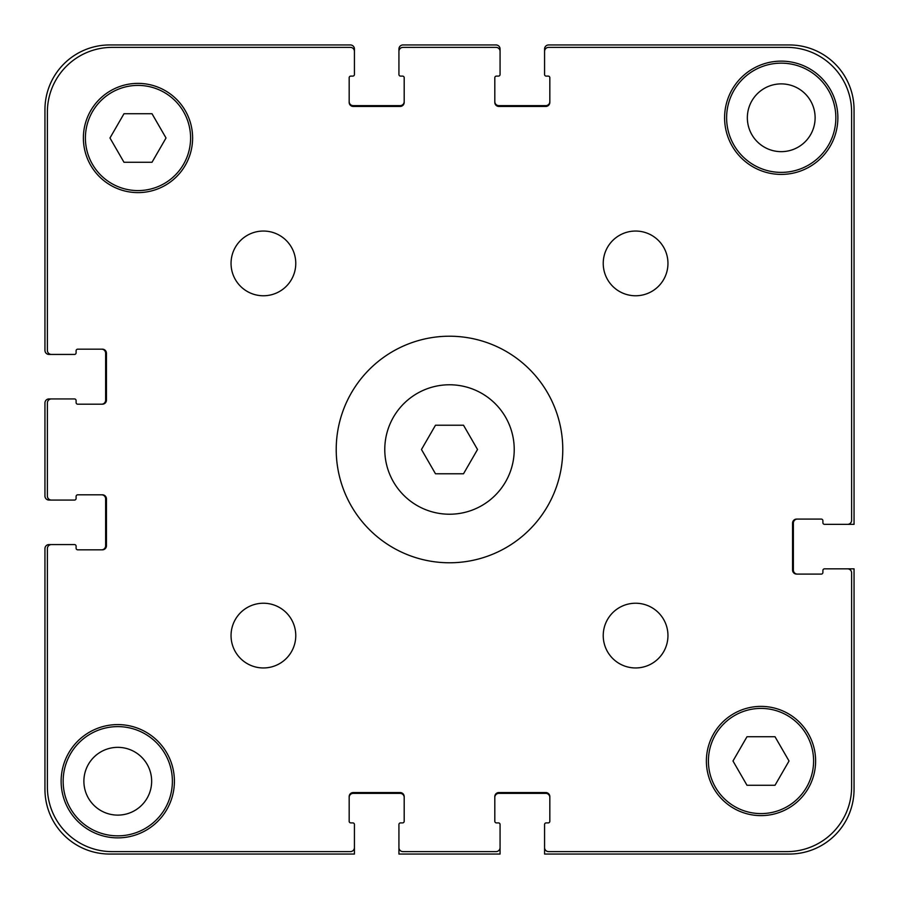 <?xml version="1.0" encoding="UTF-8"?>
<svg xmlns="http://www.w3.org/2000/svg" width="899" height="899" viewBox="0 0 899 899"><rect width="100%" height="100%" fill="white"/><g stroke="black" fill="none" stroke-linecap="round" stroke-linejoin="round"><path stroke-width="1.35" d="M463.513 425.227L477.526 449.5L463.513 473.773L435.487 473.773L421.474 449.5L435.487 425.227L463.513 425.227M514.228 449.5A64.728 64.728 0 0 1 417.136 505.553A64.728 64.728 0 0 1 417.136 393.447A64.728 64.728 0 0 1 514.228 449.5M562.774 449.5A113.274 113.274 0 0 1 392.863 547.603A113.274 113.274 0 0 1 392.863 351.397A113.274 113.274 0 0 1 562.774 449.5M295.771 635.593A32.364 32.364 0 0 1 247.225 663.619A32.364 32.364 0 0 1 247.225 607.567A32.364 32.364 0 0 1 295.771 635.593M667.957 635.593A32.364 32.364 0 0 1 619.411 663.619A32.364 32.364 0 0 1 619.411 607.567A32.364 32.364 0 0 1 667.957 635.593M667.957 263.407A32.364 32.364 0 0 1 619.411 291.433A32.364 32.364 0 0 1 619.411 235.381A32.364 32.364 0 0 1 667.957 263.407M295.771 263.407A32.364 32.364 0 0 1 247.225 291.433A32.364 32.364 0 0 1 247.225 235.381A32.364 32.364 0 0 1 295.771 263.407M174.406 781.231A56.637 56.637 0 0 1 89.45 830.283A56.637 56.637 0 0 1 89.45 732.179A56.637 56.637 0 0 1 174.406 781.231M837.868 117.769A56.637 56.637 0 0 1 752.913 166.821A56.637 56.637 0 0 1 752.913 68.717A56.637 56.637 0 0 1 837.868 117.769M152.01 113.724L166.023 137.996L152.01 162.27L123.983 162.27L109.97 137.996L123.983 113.724L152.01 113.724M775.017 736.731L789.03 761.004L775.017 785.276L746.99 785.276L732.977 761.004L746.99 736.731L775.017 736.731M813.595 761.004A52.591 52.591 0 0 0 734.708 715.458A52.591 52.591 0 0 0 734.708 806.549A52.591 52.591 0 0 0 813.595 761.004M815.618 761.004A54.614 54.614 0 0 1 733.696 808.302A54.614 54.614 0 0 1 733.696 713.705A54.614 54.614 0 0 1 815.618 761.004M190.588 137.996A52.591 52.591 0 0 0 111.701 92.451A52.591 52.591 0 0 0 111.701 183.542A52.591 52.591 0 0 0 190.588 137.996M192.611 137.996A54.614 54.614 0 0 1 110.689 185.295A54.614 54.614 0 0 1 110.689 90.698A54.614 54.614 0 0 1 192.611 137.996M851.623 112.105L851.623 520.296A4.046 4.046 0 0 1 847.577 524.342L824.518 524.342A1.618 1.618 0 0 1 822.9 522.724L822.9 520.701A1.618 1.618 0 0 0 821.281 519.083L796.604 519.083A4.046 4.046 0 0 0 792.558 523.128L792.558 570.056A4.046 4.046 0 0 0 796.604 574.101L821.281 574.101A1.618 1.618 0 0 0 822.9 572.483L822.9 570.46A1.618 1.618 0 0 1 824.518 568.842L847.577 568.842A4.046 4.046 0 0 1 851.623 572.888L851.623 786.895A64.728 64.728 0 0 1 786.895 851.623L548.615 851.623A4.046 4.046 0 0 1 544.569 847.577L544.569 824.518A1.618 1.618 0 0 1 546.187 822.9L548.21 822.9A1.618 1.618 0 0 0 549.828 821.281L549.828 796.604A4.046 4.046 0 0 0 545.783 792.558L498.855 792.558A4.046 4.046 0 0 0 494.81 796.604L494.81 821.281A1.618 1.618 0 0 0 496.428 822.9L498.451 822.9A1.618 1.618 0 0 1 500.069 824.518L500.069 847.577A4.046 4.046 0 0 1 496.023 851.623L402.977 851.623A4.046 4.046 0 0 1 398.931 847.577L398.931 824.518A1.618 1.618 0 0 1 400.549 822.9L402.572 822.9A1.618 1.618 0 0 0 404.19 821.281L404.19 796.604A4.046 4.046 0 0 0 400.145 792.558L353.217 792.558A4.046 4.046 0 0 0 349.172 796.604L349.172 821.281A1.618 1.618 0 0 0 350.79 822.9L352.813 822.9A1.618 1.618 0 0 1 354.431 824.518L354.431 847.577A4.046 4.046 0 0 1 350.385 851.623L112.105 851.623A64.728 64.728 0 0 1 47.377 786.895L47.377 548.615A4.046 4.046 0 0 1 51.423 544.569L74.482 544.569A1.618 1.618 0 0 1 76.1 546.187L76.1 548.21A1.618 1.618 0 0 0 77.719 549.828L102.396 549.828A4.046 4.046 0 0 0 106.442 545.783L106.442 498.855A4.046 4.046 0 0 0 102.396 494.81L77.719 494.81A1.618 1.618 0 0 0 76.1 496.428L76.1 498.451A1.618 1.618 0 0 1 74.482 500.069L51.423 500.069A4.046 4.046 0 0 1 47.377 496.023L47.377 402.977A4.046 4.046 0 0 1 51.423 398.931L74.482 398.931A1.618 1.618 0 0 1 76.1 400.549L76.1 402.572A1.618 1.618 0 0 0 77.719 404.19L102.396 404.19A4.046 4.046 0 0 0 106.442 400.145L106.442 353.217A4.046 4.046 0 0 0 102.396 349.172L77.719 349.172A1.618 1.618 0 0 0 76.1 350.79L76.1 352.813A1.618 1.618 0 0 1 74.482 354.431L51.423 354.431A4.046 4.046 0 0 1 47.377 350.385L47.377 112.105A64.728 64.728 0 0 1 112.105 47.377L350.385 47.377A4.046 4.046 0 0 1 354.431 51.423L354.431 74.482A1.618 1.618 0 0 1 352.813 76.1L350.79 76.1A1.618 1.618 0 0 0 349.172 77.719L349.172 102.396A4.046 4.046 0 0 0 353.217 106.442L400.145 106.442A4.046 4.046 0 0 0 404.19 102.396L404.19 77.719A1.618 1.618 0 0 0 402.572 76.1L400.549 76.1A1.618 1.618 0 0 1 398.931 74.482L398.931 51.423A4.046 4.046 0 0 1 402.977 47.377L496.023 47.377A4.046 4.046 0 0 1 500.069 51.423L500.069 74.482A1.618 1.618 0 0 1 498.451 76.1L496.428 76.1A1.618 1.618 0 0 0 494.81 77.719L494.81 102.396A4.046 4.046 0 0 0 498.855 106.442L545.783 106.442A4.046 4.046 0 0 0 549.828 102.396L549.828 77.719A1.618 1.618 0 0 0 548.21 76.1L546.187 76.1A1.618 1.618 0 0 1 544.569 74.482L544.569 51.423A4.046 4.046 0 0 1 548.615 47.377L786.895 47.377A64.728 64.728 0 0 1 851.623 112.105L851.623 520.296M786.895 47.377L548.615 47.377M824.518 524.342L854.05 524.342L854.05 109.678A64.728 64.728 0 0 0 789.322 44.95L548.615 44.95A4.046 4.046 0 0 0 544.569 48.995L544.569 74.482M548.21 76.1A1.618 1.618 0 0 1 549.828 77.719M549.828 102.396A4.046 4.046 0 0 1 545.783 106.442M498.855 106.442A4.046 4.046 0 0 1 494.81 102.396M494.81 77.719A1.618 1.618 0 0 1 496.428 76.1L498.451 76.1M500.069 74.482L500.069 48.995A4.046 4.046 0 0 0 496.023 44.95L402.977 44.95A4.046 4.046 0 0 0 398.931 48.995L398.931 74.482M496.023 47.377L402.977 47.377M402.572 76.1A1.618 1.618 0 0 1 404.19 77.719M404.19 102.396A4.046 4.046 0 0 1 400.145 106.442M353.217 106.442A4.046 4.046 0 0 1 349.172 102.396M349.172 77.719A1.618 1.618 0 0 1 350.79 76.1L352.813 76.1M354.431 74.482L354.431 48.995A4.046 4.046 0 0 0 350.385 44.95L109.678 44.95A64.728 64.728 0 0 0 44.95 109.678L44.95 350.385A4.046 4.046 0 0 0 48.995 354.431L74.482 354.431M350.385 47.377L112.105 47.377M47.377 112.105L47.377 350.385M76.1 350.79A1.618 1.618 0 0 1 77.719 349.172M102.396 349.172A4.046 4.046 0 0 1 106.442 353.217M106.442 400.145A4.046 4.046 0 0 1 102.396 404.19M77.719 404.19A1.618 1.618 0 0 1 76.1 402.572L76.1 400.549M74.482 398.931L48.995 398.931A4.046 4.046 0 0 0 44.95 402.977L44.95 496.023A4.046 4.046 0 0 0 48.995 500.069L74.482 500.069M47.377 402.977L47.377 496.023M76.1 496.428A1.618 1.618 0 0 1 77.719 494.81M102.396 494.81A4.046 4.046 0 0 1 106.442 498.855M106.442 545.783A4.046 4.046 0 0 1 102.396 549.828M77.719 549.828A1.618 1.618 0 0 1 76.1 548.21L76.1 546.187M74.482 544.569L48.995 544.569A4.046 4.046 0 0 0 44.95 548.615L44.95 789.322A64.728 64.728 0 0 0 109.678 854.05L354.431 854.05L354.431 824.518M47.377 548.615L47.377 786.895M112.105 851.623L350.385 851.623M350.79 822.9A1.618 1.618 0 0 1 349.172 821.281M349.172 796.604A4.046 4.046 0 0 1 353.217 792.558M400.145 792.558A4.046 4.046 0 0 1 404.19 796.604M404.19 821.281A1.618 1.618 0 0 1 402.572 822.9L400.549 822.9M398.931 824.518L398.931 854.05L500.069 854.05L500.069 824.518M402.977 851.623L496.023 851.623M496.428 822.9A1.618 1.618 0 0 1 494.81 821.281M494.81 796.604A4.046 4.046 0 0 1 498.855 792.558M545.783 792.558A4.046 4.046 0 0 1 549.828 796.604M549.828 821.281A1.618 1.618 0 0 1 548.21 822.9L546.187 822.9M544.569 824.518L544.569 854.05L789.322 854.05A64.728 64.728 0 0 0 854.05 789.322L854.05 568.842L824.518 568.842M548.615 851.623L786.895 851.623M851.623 786.895L851.623 572.888M822.9 572.483A1.618 1.618 0 0 1 821.281 574.101M796.604 574.101A4.046 4.046 0 0 1 792.558 570.056M792.558 523.128A4.046 4.046 0 0 1 796.604 519.083M821.281 519.083A1.618 1.618 0 0 1 822.9 520.701L822.9 522.724M172.383 781.231A54.614 54.614 0 0 1 90.462 828.53A54.614 54.614 0 0 1 90.462 733.932A54.614 54.614 0 0 1 172.383 781.231M835.845 117.769A54.614 54.614 0 0 1 753.924 165.068A54.614 54.614 0 0 1 753.924 70.47A54.614 54.614 0 0 1 835.845 117.769M83.888 781.231A33.881 33.881 0 0 0 134.715 810.572A33.881 33.881 0 0 0 134.715 751.89A33.881 33.881 0 0 0 83.888 781.231M747.35 117.769A33.881 33.881 0 0 0 798.177 147.11A33.881 33.881 0 0 0 798.177 88.428A33.881 33.881 0 0 0 747.35 117.769M101.587 404.19A4.046 4.046 0 0 0 105.633 400.145L105.633 353.217A4.046 4.046 0 0 0 101.587 349.172M349.172 101.587A4.046 4.046 0 0 0 353.217 105.633L400.145 105.633A4.046 4.046 0 0 0 404.19 101.587M494.81 101.587A4.046 4.046 0 0 0 498.855 105.633L545.783 105.633A4.046 4.046 0 0 0 549.828 101.587M797.413 519.083A4.046 4.046 0 0 0 793.368 523.128L793.368 570.056A4.046 4.046 0 0 0 797.413 574.101M549.828 797.413A4.046 4.046 0 0 0 545.783 793.368L498.855 793.368A4.046 4.046 0 0 0 494.81 797.413M404.19 797.413A4.046 4.046 0 0 0 400.145 793.368L353.217 793.368A4.046 4.046 0 0 0 349.172 797.413M101.587 549.828A4.046 4.046 0 0 0 105.633 545.783L105.633 498.855A4.046 4.046 0 0 0 101.587 494.81"/></g></svg>
